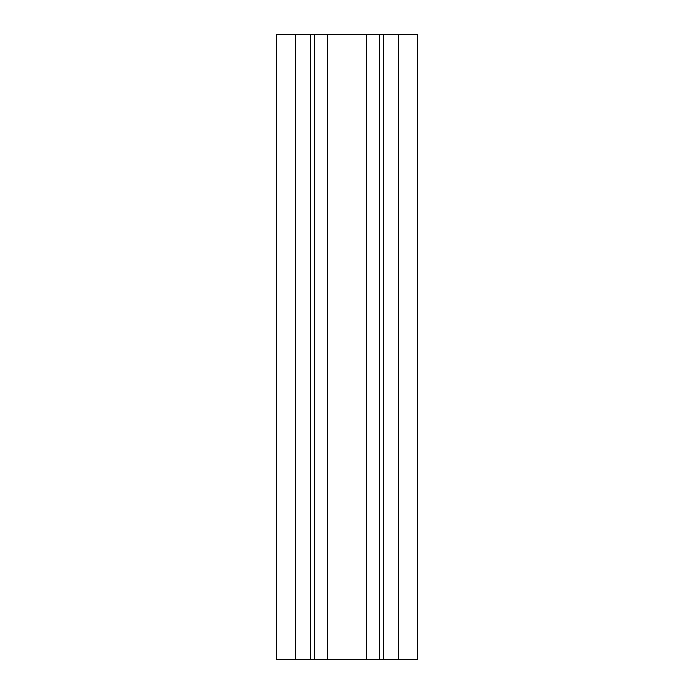 <?xml version="1.0" encoding="UTF-8"?>
<svg xmlns="http://www.w3.org/2000/svg" width="694" height="694" viewBox="0 0 694 694"><rect width="100%" height="100%" fill="white"/><g stroke="black" fill="none" stroke-linecap="round" stroke-linejoin="round"><path stroke-width="1.04" d="M310.149 659.3L310.149 34.7L276.733 34.7L276.733 659.3L417.268 659.3L417.268 34.7L398.529 34.7L398.529 659.3M310.149 34.7L314.521 34.7L314.521 659.3M314.521 34.7L327.499 34.7L327.499 659.3M327.499 34.7L366.501 34.7L366.501 659.3M366.501 34.7L379.479 34.7L379.479 659.3M379.479 34.7L383.851 34.7L383.851 659.3M383.851 34.7L398.529 34.7M295.471 34.7L295.471 659.3"/></g></svg>
